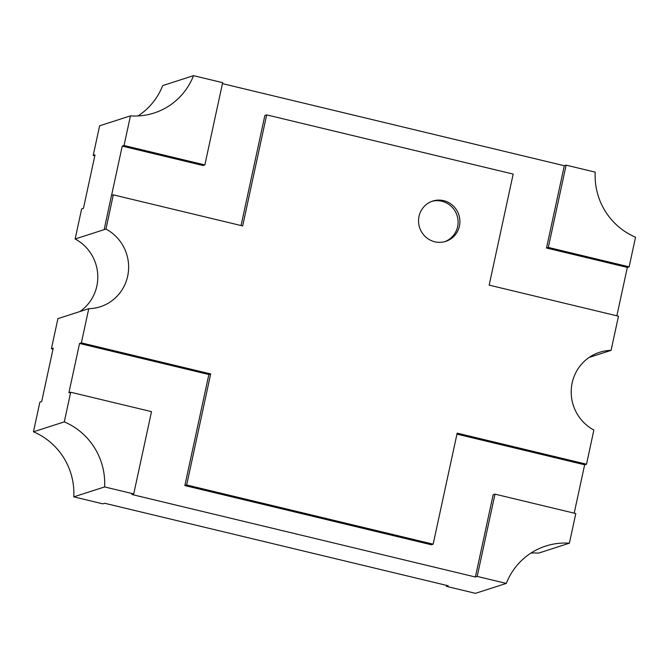 <?xml version="1.0" encoding="UTF-8"?>
<svg xmlns="http://www.w3.org/2000/svg" width="669" height="669" viewBox="0 0 669 669"><rect width="100%" height="100%" fill="white"/><g stroke="black" fill="none" stroke-linecap="round" stroke-linejoin="round"><path stroke-width="1" d="M431.831 201.377A21.182 20.639 -107.9 0 1 457.613 226.657A21.182 20.639 -107.9 0 1 444.801 241.651M459.427 226.072A21.182 20.639 -107.9 0 1 445.713 241.384A21.182 20.639 -107.9 0 1 425.367 236.692A21.182 20.639 -107.9 0 1 419.02 216.371A21.182 20.639 -107.9 0 1 432.726 201.06A21.182 20.639 -107.9 0 1 453.08 205.751A21.182 20.639 -107.9 0 1 459.427 226.072M137.998 115.954A65.654 63.973 -107.9 0 0 162.701 85.59L193.533 75.664L222.643 82.655L204.856 164.925L124.041 145.516L130.447 115.871L99.614 125.805L93.2 155.451L95.015 154.865L83.458 208.302L81.643 208.887L75.137 238.984L104.163 229.634L111.489 195.44L113.304 194.855L242.671 225.93L266.68 114.884L264.865 115.469L241.066 225.545M266.68 114.884L513.173 174.091L489.164 285.136L618.474 316.194L611.081 350.372A42.356 41.269 72.1 0 0 599.591 352.304A42.356 41.269 72.1 0 0 571.309 388.814A42.356 41.269 72.1 0 0 593.863 430.016L586.529 464.211L457.161 433.144L433.152 544.181L186.668 484.983L210.676 373.938L81.367 342.879L88.76 308.693A42.356 41.269 72.1 0 0 100.25 306.77A42.356 41.269 72.1 0 0 127.67 276.155A42.356 41.269 72.1 0 0 105.978 229.057L104.163 229.634M75.137 238.984A42.356 41.269 -107.9 0 1 96.838 286.081A42.356 41.269 -107.9 0 1 79.87 311.553M88.76 308.693L57.919 318.628L51.413 348.725L53.018 349.109M446.566 585.375L446.357 586.345L448.171 585.768L104.699 503.264L102.884 503.849L73.782 496.858L104.615 486.932A65.654 63.973 72.1 0 0 64.283 421.88L70.697 392.235L68.882 392.812L79.552 343.465L81.367 342.879M73.782 496.858A65.654 63.973 -107.9 0 0 33.45 431.806L39.864 402.161L41.67 401.576L53.227 348.139L51.413 348.725M629.136 266.839L548.321 247.43L566.116 165.151L595.218 172.142A65.654 63.973 72.1 0 0 635.55 237.194L629.136 266.839L627.33 267.424L616.868 315.801M627.33 267.424L546.506 248.015L564.302 165.736L222.434 83.625M204.856 164.925L203.042 165.511L122.226 146.101L111.564 195.415M33.45 431.806L64.283 421.88M124.041 145.516L122.226 146.101M130.447 115.871A65.654 63.973 72.1 0 0 154.071 113.028A65.654 63.973 72.1 0 0 193.533 75.664M566.116 165.151L564.302 165.736M589.13 357.447L611.081 350.372M586.529 464.211L584.656 464.779L574.194 513.165M477.189 576.419L494.985 494.14L575.8 513.549L569.386 543.195A65.654 63.973 72.1 0 0 545.762 546.046A65.654 63.973 72.1 0 0 506.299 583.41L477.189 576.419L475.383 577.004L131.91 494.5L133.725 493.923L104.615 486.932M531.002 553.046A65.654 63.973 -107.9 0 1 538.553 553.129L569.386 543.195M446.357 586.345L475.467 593.336L506.299 583.41M433.152 544.181L431.338 544.767L184.853 485.56L208.862 374.523L79.552 343.465M475.383 577.004L493.17 494.726L494.985 494.14M584.656 464.779L456.952 434.114M548.321 247.43L546.506 248.015M70.697 392.235L151.512 411.644L133.725 493.923M105.978 229.057L113.304 194.855M210.676 373.938L208.862 374.523M186.668 484.983L184.853 485.56M93.2 155.451L94.806 155.835"/></g></svg>
